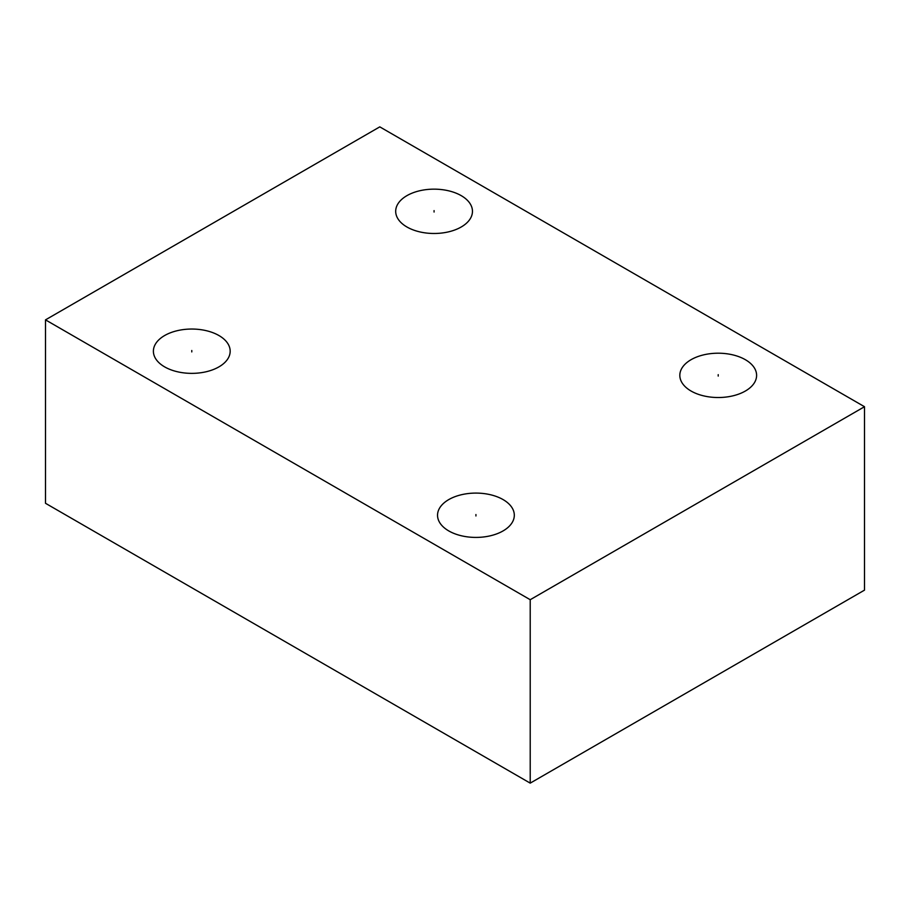 <?xml version="1.0" encoding="UTF-8"?>
<svg xmlns="http://www.w3.org/2000/svg" width="910" height="910" viewBox="0 0 910 910"><rect width="100%" height="100%" fill="white"/><g stroke="black" fill="none" stroke-linecap="round" stroke-linejoin="round"><path stroke-width="1.36" d="M45.5 319.865L45.5 503.287L530.212 783.135L864.5 590.135L864.5 406.713L379.788 126.865L45.5 319.865L530.212 599.713L864.5 406.713M530.212 783.135L530.212 599.713M745.358 359.7A38.391 22.159 180 0 1 756.608 375.364A38.391 22.159 180 0 1 732.903 395.839A38.391 22.159 180 0 1 691.077 391.038A38.391 22.159 180 0 1 679.827 375.364A38.391 22.159 180 0 1 703.521 354.889A38.391 22.159 180 0 1 745.358 359.7M503.071 499.579A38.391 22.159 180 0 1 514.309 515.253A38.391 22.159 180 0 1 490.615 535.728A38.391 22.159 180 0 1 448.778 530.928A38.391 22.159 180 0 1 437.539 515.253A38.391 22.159 180 0 1 461.233 494.778A38.391 22.159 180 0 1 503.071 499.579M218.923 335.528A38.391 22.159 180 0 1 230.173 351.203A38.391 22.159 180 0 1 206.479 371.678A38.391 22.159 180 0 1 164.642 366.878A38.391 22.159 180 0 1 153.392 351.203A38.391 22.159 180 0 1 177.097 330.728A38.391 22.159 180 0 1 218.923 335.528M461.222 195.65A38.391 22.159 180 0 1 472.461 211.325A38.391 22.159 180 0 1 448.766 231.8A38.391 22.159 180 0 1 406.929 226.988A38.391 22.159 180 0 1 395.691 211.325A38.391 22.159 180 0 1 419.385 190.838A38.391 22.159 180 0 1 461.222 195.65M718.217 376.08L718.217 374.658L718.217 376.08M475.93 515.959L475.93 514.537L475.93 515.959M191.782 351.92L191.782 350.498L191.782 351.92M434.07 212.03L434.07 210.608L434.07 212.03"/></g></svg>
